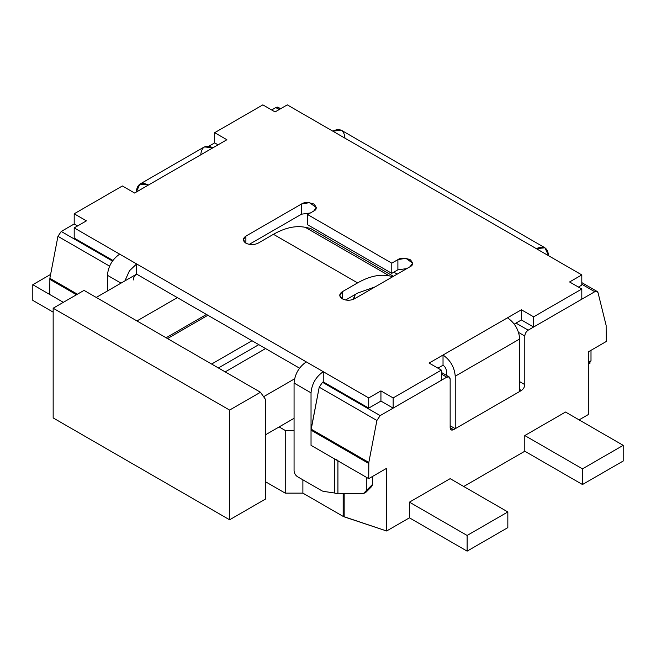 <?xml version="1.0" encoding="UTF-8"?>
<svg xmlns="http://www.w3.org/2000/svg" width="656" height="656" viewBox="0 0 656 656"><rect width="100%" height="100%" fill="white"/><g stroke="black" fill="none" stroke-linecap="round" stroke-linejoin="round"><path stroke-width="0.98" d="M386.63 530.991L343.162 516.395L302.892 493.14L285.245 493.14L265.565 481.783L285.245 493.14L285.245 430.459L294.068 430.459L285.245 430.459L279.136 426.933L285.245 430.459L285.245 493.14L302.892 493.14L302.892 479.823L302.892 493.14L343.162 516.395L343.162 493.755L343.162 516.395L344.154 516.838L386.63 530.991L409.434 517.83L386.63 530.991L386.63 468.302L386.63 530.991M588.317 414.551L579.092 419.881L588.317 414.551L588.317 351.862L606.234 341.514L606.136 325.433L598.059 292.789C597.534 291.239 596.443 290.887 594.762 291.723L528.195 330.157C526.145 331.583 525.013 333.543 524.8 336.028L524.8 384.613C524.587 387.106 523.455 389.057 521.405 390.492L453.542 429.672C451.5 430.607 450.369 429.951 450.155 427.712L450.155 379.127C449.934 376.888 448.802 376.241 446.761 377.167L380.185 415.601L376.897 420.471L368.82 462.447L368.721 478.65L386.63 468.302L368.721 478.65L368.721 463.456L311.034 430.156L319.218 387.171L322.506 382.3L380.185 415.601L446.761 377.167L441.332 374.035L446.761 377.167L449.155 376.929L450.155 379.127L450.155 427.712L453.542 429.672L521.405 390.492L519.708 389.516L521.405 390.492C523.455 389.057 524.587 387.106 524.8 384.613L524.8 336.028L518.601 332.453L524.8 336.028C525.013 333.543 526.145 331.583 528.195 330.157L594.762 291.723L581.806 284.237L594.762 291.723L597.165 291.485L598.059 292.789L606.136 325.433L606.234 341.514L588.317 351.862L588.317 414.551M524.8 451.221L463.726 486.481L524.8 451.221L524.8 435.551L565.521 412.042L524.8 435.551L524.8 451.221L582.479 484.522L623.2 461.02L623.2 445.342L582.479 468.851L582.479 484.522L582.479 468.851L524.8 435.551L582.479 468.851L623.2 445.342L623.2 461.02L582.479 484.522L524.8 451.221M49.766 294.503L49.864 278.3L57.941 236.324L61.238 231.461L74.194 223.975L61.238 231.461L112.455 261.031L61.238 231.461L57.941 236.324L49.864 278.3L77.416 294.208L49.864 278.3L49.766 294.503L63.337 302.334L49.766 294.503M208.895 146.231L214.668 142.877L209.239 146.009L210.117 146.509L208.895 146.231M280.612 108.724L278.21 107.338L275.815 107.576L279.202 109.536L275.815 107.576L271.674 109.962L275.815 107.576C277.488 106.739 278.587 107.092 279.103 108.642M409.434 517.83L409.434 502.152L450.155 478.65L409.434 502.152L409.434 517.83L467.121 551.13L507.834 527.621L507.834 511.951L467.121 535.46L467.121 551.13L467.121 535.46L409.434 502.152L467.121 535.46L507.834 511.951L507.834 527.621L467.121 551.13L409.434 517.83M76.49 294.741L49.766 279.308L76.49 294.741M515.977 323.105L528.195 330.157L515.977 323.105M323.252 381.874L322.506 382.3L323.252 381.874L368.721 408.122L323.252 381.874L323.252 371.681L368.721 397.938L380.931 390.886L393.149 397.938L441.332 370.115L429.114 363.063L521.405 309.78L533.623 316.832L581.806 289.017L569.588 281.965L581.806 274.913L287.279 104.87L275.069 111.922L262.851 104.87L214.668 132.684L226.886 139.736L134.595 193.028L122.377 185.976L74.194 213.79L86.412 220.842L74.194 227.894L323.252 371.681L323.252 381.874M311.034 445.342L311.034 430.156L311.034 445.342L368.721 478.65L311.034 445.342L311.034 392.846L294.068 383.047L294.068 470.811C294.282 473.296 295.413 475.256 297.463 476.691L322.08 490.901L297.463 476.691C295.413 475.256 294.282 473.296 294.068 470.811L294.068 383.047L311.034 392.846C311.813 383.891 315.88 376.831 323.252 371.681L306.286 361.891C298.915 367.04 294.847 374.092 294.068 383.047C294.847 374.092 298.915 367.04 306.286 361.891L119.663 254.143C112.299 259.292 108.224 266.344 107.445 275.299L107.445 290.977L107.445 275.299L121.024 283.138L107.445 275.299C108.224 266.344 112.299 259.292 119.663 254.143L74.194 227.894L74.194 238.079L112.889 260.424L74.194 238.079L74.194 227.894L86.412 220.842L74.194 213.79L122.377 185.976L134.595 193.028L148.502 184.992C141.138 181.638 137.063 183.992 136.292 192.044L139.867 184.139L148.502 184.992L226.886 139.736L214.668 132.684L262.851 104.87L275.069 111.922L287.279 104.87L536.337 248.657L544.972 247.804L548.555 255.709C547.776 247.656 543.701 245.303 536.337 248.657L581.806 274.913L581.806 285.098L578.412 287.057L581.806 285.098L581.806 274.913L569.588 281.965L581.806 289.017L533.623 316.832L533.623 327.016L521.405 319.964L514.271 324.089L521.405 319.964L521.405 309.78L507.498 317.816C514.862 322.965 518.937 330.017 519.708 338.972L519.708 391.468L519.708 338.972L455.239 376.191C454.46 367.237 450.393 360.185 443.03 355.035L429.114 363.063L441.332 370.115L393.149 397.938L393.149 408.122L380.931 401.07L368.721 408.122L368.721 397.938L323.252 371.681C315.88 376.831 311.813 383.891 311.034 392.846L311.034 445.342L334.339 458.798L311.034 445.342M519.708 381.677L524.8 384.613L519.708 381.677M344.154 493.738L344.154 516.838L344.154 493.738M109.568 266.131L57.941 236.324L109.568 266.131M319.218 387.171L311.133 429.147L368.82 462.447L376.897 420.471L319.218 387.171L376.897 420.471L380.185 415.601L322.506 382.3L319.218 387.171M450.155 427.712L451.148 429.91L453.542 429.672L450.155 427.712M368.721 463.456L368.82 462.447L311.133 429.147L311.034 430.156L368.721 463.456M32.8 300.382L32.8 284.704L50.61 274.421L32.8 284.704L32.8 300.382L53.161 312.133L32.8 300.382M63.337 302.334L32.8 284.704L63.337 302.334M450.155 478.65L507.834 511.951L450.155 478.65M565.521 412.042L623.2 445.342L565.521 412.042M294.068 418.307L265.565 434.764L294.068 418.307M397.216 274.126L393.83 272.166L397.216 274.126M325.966 235.34L324.22 236.349L325.966 235.34M136.965 320.948L177.35 297.635L136.965 320.948M265.565 348.566L225.188 371.886L265.565 348.566M263.605 396.716L294.552 378.848L263.605 396.716M136.628 274.126L96.243 297.439L136.628 274.126C134.587 275.561 133.455 277.513 133.234 280.005C133.455 277.513 134.587 275.561 136.628 274.126L136.628 263.942L129.445 270.789L124.894 280.899L129.445 270.789L136.628 263.942L136.628 274.126L299.513 368.164L136.628 274.126M265.565 399.504L265.565 499.019L229.6 519.79L53.161 417.921L229.6 519.79L229.6 410.082L53.161 308.213L53.161 417.921L53.161 308.213L229.6 410.082L260.473 392.255L265.565 399.504L260.473 392.255L84.034 290.387L260.473 392.255L229.6 410.082L229.6 519.79L265.565 499.019L265.565 399.504M84.034 290.387L53.161 308.213L84.034 290.387M211.609 364.047L251.994 340.735L211.609 364.047M207.886 315.265L167.501 338.578L207.886 315.265M258.784 344.654L218.399 367.967L258.784 344.654M353.076 299.464L355.249 294.437L353.076 299.464M342.252 298.808C346.319 300.71 350.394 300.71 354.47 298.808C350.394 300.71 346.319 300.71 342.252 298.808C338.955 296.463 338.955 294.109 342.252 291.756L357.602 282.892L273.454 234.315L258.103 243.171C254.028 245.073 249.961 245.073 245.885 243.171C249.961 245.073 254.028 245.073 258.103 243.171L273.454 234.315C285.032 227.73 295.618 225.393 305.229 227.304L310.493 228.419L393.436 276.307L310.493 228.419L305.229 227.304C295.618 225.393 285.032 227.73 273.454 234.315L357.602 282.892L342.252 291.756L339.718 295.282L342.252 298.808L342.252 291.756L342.252 298.808M218.063 144.837L214.668 142.877L214.668 132.684L214.668 142.877L218.063 144.837M581.806 299.202L533.623 327.016L581.806 299.202L581.806 289.017L581.806 299.202M443.03 365.22L437.937 368.155L443.03 365.22L443.03 355.035L443.03 365.22C445.071 366.647 446.203 368.606 446.416 371.099L446.416 375.355L446.416 371.099C446.203 368.606 445.071 366.647 443.03 365.22M441.332 380.308L393.149 408.122L441.332 380.308L441.332 370.115L441.332 380.308M77.588 225.935L74.194 223.975L74.194 213.79L74.194 223.975L77.588 225.935M301.53 214.184L249.239 244.376L301.53 214.184L301.53 203.991C304.072 202.13 308.148 202.13 313.748 203.991C316.987 207.23 316.987 209.584 313.748 211.043L307.639 214.578L391.788 263.154L397.897 259.628C400.439 257.759 404.506 257.759 410.115 259.628C413.346 262.867 413.346 265.213 410.115 266.68L354.47 298.808L410.115 266.68L412.64 263.154L405.851 258.284L397.897 259.628L391.788 263.154L391.788 273.347L307.639 224.762L391.788 273.347L397.897 269.821L391.788 273.347L391.788 263.154L307.639 214.578L307.639 224.762L307.639 214.578L313.748 211.043L316.282 207.517L309.493 202.647L301.53 203.991L245.885 236.119L301.53 203.991L301.53 214.184L310.395 212.979L301.53 214.184M357.602 293.084L345.605 300.013L357.602 293.084L375.232 286.82L357.602 293.084M406.761 268.616L397.897 269.821L397.897 259.628L397.897 269.821L406.761 268.616M245.885 243.171C242.589 240.826 242.589 238.472 245.885 236.119L245.885 243.171L245.885 236.119L243.36 239.645L245.885 243.171M334.339 492.976L323.26 491.336L334.339 492.976L334.339 458.798L337.914 460.381L334.339 458.798L334.339 492.976L337.914 493.853L334.339 492.976M322.08 490.901L323.26 491.336L322.08 490.901M544.972 247.804L341.391 130.265L332.748 131.118C340.12 127.764 344.187 130.118 344.966 138.17M393.149 408.122L393.149 397.938L380.931 390.886L380.931 401.07L393.149 408.122M380.931 401.07L380.931 390.886L368.721 397.938L368.721 408.122L380.931 401.07M521.405 319.964L533.623 327.016L533.623 316.832L521.405 309.78L521.405 319.964M200.761 154.824C201.54 146.764 205.607 144.418 212.97 147.772L204.336 146.919L139.867 184.139M455.239 428.696L455.239 376.191L455.239 428.696L519.708 391.468L455.239 428.696L450.155 425.752L455.239 428.696M443.03 355.035C450.393 360.185 454.46 367.237 455.239 376.191L519.708 338.972C518.937 330.017 514.862 322.965 507.498 317.816L443.03 355.035M588.317 361.809L590.999 360.915L590.999 350.312L590.999 360.915L589.432 363.022L590.999 360.915L588.317 361.809M337.914 493.853L337.914 460.381L337.914 493.853L363.604 493.402L337.914 493.853M365.548 492.64L371.788 486.399L372.551 484.399L366.31 490.631L365.548 492.64L363.604 493.402L366.31 490.631L366.31 477.256L366.31 490.631L372.551 484.399L372.551 476.436L372.551 484.399L369.845 487.162M392.887 276.627L389.377 275.889C379.767 273.97 369.18 276.307 357.602 282.892C369.18 276.307 379.767 273.97 389.377 275.889L305.229 227.304L389.377 275.889L392.887 276.627M597.165 291.485L581.806 282.613M449.155 376.929L441.332 372.411M166.099 337.766L206.476 314.454M355.306 294.405L353.732 299.193M590.113 363.063L588.317 363.662"/></g></svg>
